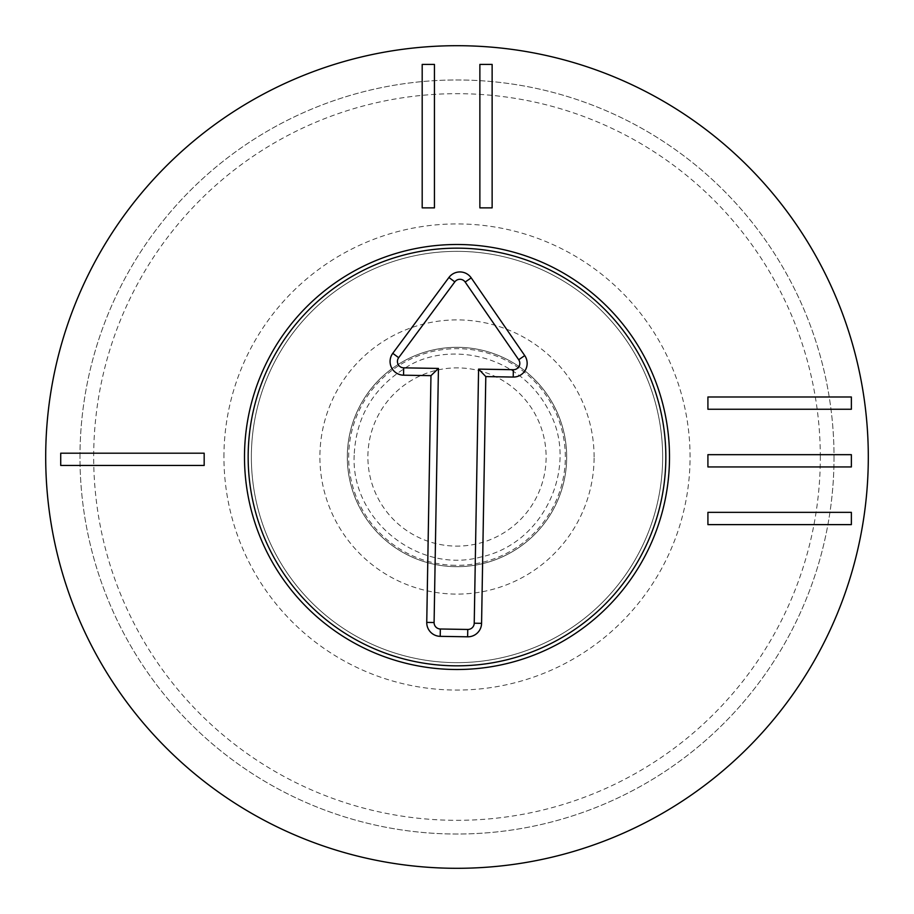 <?xml version="1.0" encoding="UTF-8"?>
<svg xmlns="http://www.w3.org/2000/svg" width="914" height="914" viewBox="0 0 914 914"><rect width="100%" height="100%" fill="white"/><g stroke="black" fill="none" stroke-linecap="round" stroke-linejoin="round"><path stroke-width="0.69" stroke-dasharray="4.57 3.43" d="M851.368 396.984L707.916 396.984L707.916 409.255L851.368 409.255L851.368 396.984M851.368 454.669L707.916 454.669L707.916 466.94L851.368 466.94L851.368 454.669M851.368 512.354L707.916 512.354L707.916 524.625L851.368 524.625L851.368 512.354M492.132 207.866L492.132 64.414L479.873 64.414L479.873 207.866L492.132 207.866M434.447 207.866L434.447 64.414L422.188 64.414L422.188 207.866L434.447 207.866M204.176 453.195L60.724 453.195L60.724 465.466L204.176 465.466L204.176 453.195M347.32 457A109.68 109.68 0 0 1 457 347.32A109.68 109.68 0 0 1 566.68 457A109.68 109.68 0 0 1 457 566.68A109.68 109.68 0 0 1 347.32 457A109.68 109.68 0 0 0 457 566.68A109.68 109.68 0 0 0 566.68 457A109.68 109.68 0 0 0 457 347.32A109.68 109.68 0 0 0 347.32 457M594.1 457A137.1 137.1 0 0 0 388.45 338.271A137.1 137.1 0 0 0 388.45 575.729A137.1 137.1 0 0 0 594.1 457M244.495 457A212.505 212.505 0 0 0 563.253 641.034A212.505 212.505 0 0 0 563.253 272.966A212.505 212.505 0 0 0 244.495 457M662.65 457A205.65 205.65 0 0 0 457 251.35A205.65 205.65 0 0 0 251.35 457A205.65 205.65 0 0 0 457 662.65A205.65 205.65 0 0 0 662.65 457A205.65 205.65 0 0 1 354.175 635.093A205.65 205.65 0 0 1 354.175 278.907A205.65 205.65 0 0 1 662.65 457M223.93 457A233.07 233.07 0 0 1 573.535 255.155A233.07 233.07 0 0 1 573.535 658.845A233.07 233.07 0 0 1 223.93 457M820.315 457A363.315 363.315 0 0 0 275.343 142.356A363.315 363.315 0 0 0 275.343 771.644A363.315 363.315 0 0 0 820.315 457M834.025 457A377.025 377.025 0 0 1 457 834.025A377.025 377.025 0 0 1 79.975 457A377.025 377.025 0 0 1 457 79.975A377.025 377.025 0 0 1 834.025 457M79.975 457A377.025 377.025 0 0 1 645.513 130.485A377.025 377.025 0 0 1 645.513 783.515A377.025 377.025 0 0 1 79.975 457M868.3 457A411.3 411.3 0 0 0 457 45.7A411.3 411.3 0 0 0 45.7 457A411.3 411.3 0 0 0 457 868.3A411.3 411.3 0 0 0 868.3 457M455.126 566.669A109.68 109.68 0 0 1 347.331 455.126A109.68 109.68 0 0 1 458.874 347.331A109.68 109.68 0 0 1 566.669 458.874A109.68 109.68 0 0 1 455.126 566.669A109.68 109.68 0 0 0 552.913 403.794A109.68 109.68 0 0 0 362.961 400.538A109.68 109.68 0 0 0 455.126 566.669M453.367 669.471A212.505 212.505 0 0 0 642.828 353.912A212.505 212.505 0 0 0 274.806 347.617A212.505 212.505 0 0 0 453.367 669.471M455.48 546.104A89.115 89.115 0 0 0 534.93 413.768A89.115 89.115 0 0 0 380.601 411.129A89.115 89.115 0 0 0 455.48 546.104M455.149 565.32A108.332 108.332 0 0 1 348.68 455.149A108.332 108.332 0 0 1 458.851 348.68A108.332 108.332 0 0 1 565.32 458.851A108.332 108.332 0 0 1 455.149 565.32M354.186 455.241C350.77 519.883 418.475 574.278 480.867 557.014C544.847 543.487 578.768 465.969 549.405 411.894C518.969 351.022 443.164 340.705 403.394 369.256C372.318 389.513 355.923 418.178 354.186 455.241"/><path stroke-width="1.37" d="M707.916 396.984L851.368 396.984L851.368 409.255L707.916 409.255L707.916 396.984M707.916 454.669L851.368 454.669L851.368 466.94L707.916 466.94L707.916 454.669M707.916 512.354L851.368 512.354L851.368 524.625L707.916 524.625L707.916 512.354M492.132 64.414L492.132 207.866L479.873 207.866L479.873 64.414L492.132 64.414M434.447 64.414L434.447 207.866L422.188 207.866L422.188 64.414L434.447 64.414M60.724 453.195L204.176 453.195L204.176 465.466L60.724 465.466L60.724 453.195M244.495 457A212.505 212.505 0 0 1 563.253 272.966A212.505 212.505 0 0 1 563.253 641.034A212.505 212.505 0 0 1 244.495 457M868.3 457A411.3 411.3 0 0 1 251.35 813.197A411.3 411.3 0 0 1 251.35 100.803A411.3 411.3 0 0 1 868.3 457M453.424 665.803A208.826 208.826 0 0 0 639.617 355.695A208.826 208.826 0 0 0 277.959 349.502A208.826 208.826 0 0 0 453.424 665.803M474.229 623.211L478.582 369.119L513.337 369.713A6.364 6.364 0 0 0 518.695 359.739L465.169 282.038A6.364 6.364 0 0 0 454.818 281.866L398.675 357.694A6.364 6.364 0 0 0 403.68 367.839L438.434 368.433L434.093 622.525A6.364 6.364 0 0 0 440.342 628.992L467.762 629.46A6.364 6.364 0 0 0 474.229 623.211L481.575 623.337A13.71 13.71 0 0 1 467.637 636.807L440.217 636.338A13.71 13.71 0 0 1 426.747 622.4L430.962 375.654L403.554 375.186A13.71 13.71 0 0 1 392.769 353.318L448.911 277.49A13.71 13.71 0 0 1 471.224 277.879L524.739 355.58A13.71 13.71 0 0 1 513.211 377.059L485.802 376.591L481.575 623.337M485.802 376.591L478.582 369.119M430.962 375.654L438.434 368.433M513.211 377.059L513.337 369.713M524.739 355.58L518.695 359.739M471.224 277.879L465.169 282.038M448.911 277.49L454.818 281.866M392.769 353.318L398.675 357.694M403.554 375.186L403.68 367.839M426.747 622.4L434.093 622.525M440.217 636.338L440.342 628.992M467.637 636.807L467.762 629.46"/></g></svg>
